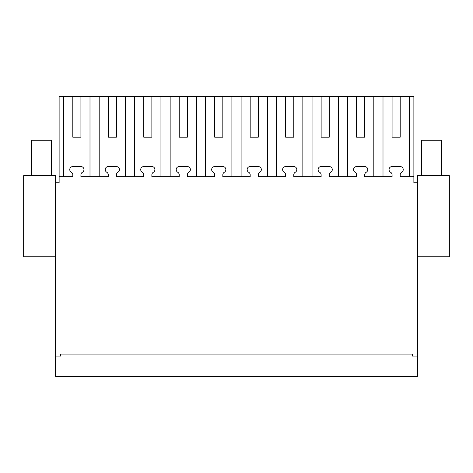 <?xml version="1.0" encoding="UTF-8"?>
<svg xmlns="http://www.w3.org/2000/svg" width="473" height="473" viewBox="0 0 473 473"><rect width="100%" height="100%" fill="white"/><g stroke="black" fill="none" stroke-linecap="round" stroke-linejoin="round"><path stroke-width="0.71" d="M55.578 256.774L23.65 256.774L23.65 175.684L55.578 175.684L55.578 376.372L417.423 376.372L417.423 356.104L412.426 356.104L412.426 354.076L60.574 354.076L60.574 356.104L55.578 356.104L55.578 376.372M417.423 256.774L449.35 256.774L449.35 175.684L417.423 175.684L417.423 356.104M56.027 356.104L56.027 376.372M416.973 356.104L416.973 376.372M391.597 173.224L390.562 172.237A3.039 3.039 0 0 1 392.082 174.868L392.082 176.701L364.718 176.701L364.718 174.868A3.039 3.039 0 0 1 366.238 172.237A3.039 3.039 0 0 0 364.718 166.561L356.607 166.561A3.039 3.039 0 0 0 355.087 172.237A3.039 3.039 0 0 1 356.607 174.868L356.607 176.701L329.243 176.701L329.243 174.868A3.039 3.039 0 0 1 330.763 172.237A3.039 3.039 0 0 0 329.243 166.561L321.132 166.561A3.039 3.039 0 0 0 319.612 172.237A3.039 3.039 0 0 1 321.132 174.868L321.132 176.701L293.768 176.701L293.768 174.868A3.039 3.039 0 0 1 295.288 172.237A3.039 3.039 0 0 0 293.768 166.561L285.657 166.561A3.039 3.039 0 0 0 284.137 172.237A3.039 3.039 0 0 1 285.657 174.868L285.657 176.701L258.293 176.701L258.293 174.868A3.039 3.039 0 0 1 259.813 172.237A3.039 3.039 0 0 0 258.293 166.561L250.182 166.561A3.039 3.039 0 0 0 248.662 172.237A3.039 3.039 0 0 1 250.182 174.868L250.182 176.701L222.818 176.701L222.818 174.868A3.039 3.039 0 0 1 224.338 172.237A3.039 3.039 0 0 0 222.818 166.561L214.707 166.561A3.039 3.039 0 0 0 213.187 172.237A3.039 3.039 0 0 1 214.707 174.868L214.707 176.701L187.343 176.701L187.343 174.868A3.039 3.039 0 0 1 188.863 172.237A3.039 3.039 0 0 0 187.343 166.561L179.232 166.561A3.039 3.039 0 0 0 177.712 172.237A3.039 3.039 0 0 1 179.232 174.868L179.232 176.701L151.868 176.701L151.868 174.868A3.039 3.039 0 0 1 153.388 172.237A3.039 3.039 0 0 0 151.868 166.561L143.757 166.561A3.039 3.039 0 0 0 142.237 172.237A3.039 3.039 0 0 1 143.757 174.868L143.757 176.701L116.393 176.701L116.393 174.868A3.039 3.039 0 0 1 117.913 172.237A3.039 3.039 0 0 0 116.393 166.561L108.282 166.561A3.039 3.039 0 0 0 106.762 172.237A3.039 3.039 0 0 1 108.282 174.868L108.282 176.701L80.918 176.701L80.918 174.868A3.039 3.039 0 0 1 82.438 172.237A3.039 3.039 0 0 0 80.918 166.561L72.807 166.561A3.039 3.039 0 0 0 71.287 172.237A3.039 3.039 0 0 1 72.807 174.868L72.807 176.701L59.125 176.701L59.125 182.779L55.578 182.779M400.678 173.224L401.713 172.237A3.039 3.039 0 0 0 400.193 166.561L392.082 166.561A3.039 3.039 0 0 0 390.562 172.237M389.043 169.5L389.338 168.293M403.233 169.511L402.937 168.299M401.713 172.237A3.039 3.039 0 0 0 400.193 174.868L400.193 176.701L413.875 176.701L413.875 182.779L417.423 182.779M400.193 137.17L392.082 137.17L400.193 137.17L400.193 96.628L413.875 96.628L413.875 176.701M72.322 173.224L71.287 172.237M81.415 173.207L82.438 172.237M80.918 137.17L72.807 137.17L80.918 137.17L80.918 96.628L400.193 96.628M107.797 173.224L106.762 172.237M105.243 169.523L105.538 168.293M119.433 169.482L119.137 168.299M116.878 173.224L117.913 172.237M116.393 137.17L108.282 137.17L116.393 137.17L116.393 96.628M143.272 173.224L142.237 172.237M140.718 169.523L141.013 168.293M154.908 169.482L154.612 168.299M152.353 173.224L153.388 172.237M151.868 137.17L143.757 137.17L151.868 137.17L151.868 96.628M178.747 173.224L177.712 172.237M176.193 169.523L176.488 168.293M190.383 169.482L190.087 168.299M187.828 173.224L188.863 172.237M187.343 137.17L179.232 137.17L187.343 137.17L187.343 96.628M214.222 173.224L213.187 172.237M211.668 169.523L211.963 168.293M225.858 169.482L225.562 168.299M223.303 173.224L224.338 172.237M222.818 137.17L214.707 137.17L222.818 137.17L222.818 96.628M249.697 173.224L248.662 172.237M247.143 169.523L247.438 168.293M261.333 169.482L261.037 168.299M258.778 173.224L259.813 172.237M258.293 137.17L250.182 137.17L258.293 137.17L258.293 96.628M285.172 173.224L284.137 172.237M282.618 169.523L282.913 168.293M296.808 169.482L296.512 168.299M294.253 173.224L295.288 172.237M293.768 137.17L285.657 137.17L293.768 137.17L293.768 96.628M320.647 173.224L319.612 172.237M318.093 169.523L318.388 168.293M332.283 169.482L331.987 168.299M329.728 173.224L330.763 172.237M329.243 137.17L321.132 137.17L329.243 137.17L329.243 96.628M356.122 173.224L355.087 172.237M353.568 169.523L353.863 168.293M367.758 169.482L367.462 168.299M365.203 173.224L366.238 172.237M364.718 137.17L356.607 137.17L364.718 137.17L364.718 96.628M392.082 137.17L392.082 96.628M383 176.701L383 96.628M409.275 176.701L409.275 96.628M63.725 176.701L63.725 96.628L59.125 96.628L59.125 176.701M72.807 137.17L72.807 96.628L80.918 96.628M63.725 96.628L72.807 96.628M90 176.701L90 96.628M99.2 176.701L99.2 96.628M108.282 137.17L108.282 96.628M125.475 176.701L125.475 96.628M134.675 176.701L134.675 96.628M143.757 137.17L143.757 96.628M160.95 176.701L160.95 96.628M170.15 176.701L170.15 96.628M179.232 137.17L179.232 96.628M196.425 176.701L196.425 96.628M205.625 176.701L205.625 96.628M214.707 137.17L214.707 96.628M231.9 176.701L231.9 96.628M241.1 176.701L241.1 96.628M250.182 137.17L250.182 96.628M267.375 176.701L267.375 96.628M276.575 176.701L276.575 96.628M285.657 137.17L285.657 96.628M302.85 176.701L302.85 96.628M312.05 176.701L312.05 96.628M321.132 137.17L321.132 96.628M338.325 176.701L338.325 96.628M347.525 176.701L347.525 96.628M356.607 137.17L356.607 96.628M373.8 176.701L373.8 96.628M31.253 175.684L31.253 140.209L51.522 140.209L51.522 175.684M421.478 175.684L421.478 140.209L441.747 140.209L441.747 175.684"/></g></svg>
